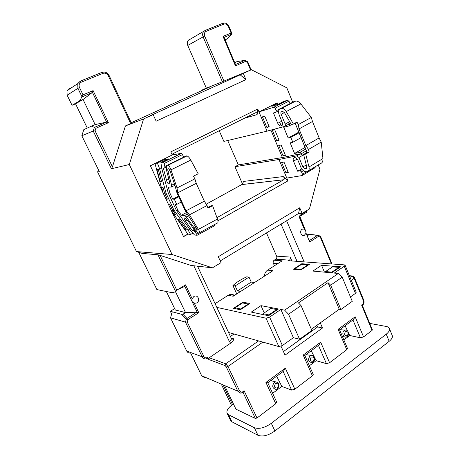 <?xml version="1.0" encoding="UTF-8"?>
<svg xmlns="http://www.w3.org/2000/svg" width="459" height="459" viewBox="0 0 459 459"><rect width="100%" height="100%" fill="white"/><g stroke="black" fill="none" stroke-linecap="round" stroke-linejoin="round"><path stroke-width="0.69" d="M295.131 123.104L307.054 152.417L309.165 151.981L308.523 149.439L305.826 145.589L299.016 128.927L298.356 124.527L296.973 122.105L293.404 124.045L291.327 124.601L284.546 112.776L282.635 111.365L281.688 111.606C280.845 112.013 280.661 112.914 281.137 114.308L285.159 124.05L288.711 122.14L289.526 124.125L290.69 123.494M347.343 335.69C348.811 332.769 348.163 331.421 345.403 331.65C343.934 334.577 344.583 335.925 347.343 335.69M344.227 330.572L345.093 330.141C348.117 329.137 349.884 334.772 347.13 336.619L346.212 337.067C343.2 338.019 341.479 332.396 344.227 330.572M313.227 361.227C314.799 358.163 314.117 356.786 311.191 357.079C309.613 360.149 310.29 361.526 313.227 361.227M310.014 355.937L311.087 355.438C314.254 354.537 315.93 360.212 313.072 362.14L311.931 362.662C308.293 361.784 307.656 359.54 310.014 355.937M277.586 387.901C279.273 384.694 278.561 383.276 275.446 383.649C273.753 386.862 274.471 388.28 277.586 387.901M274.287 382.433L275.635 381.848C279.37 382.806 279.996 385.118 277.494 388.796L276.066 389.398C272.371 388.371 271.78 386.048 274.287 382.433M340.584 329.717L340.004 329.528M307.077 354.784L306.199 354.457M272.158 380.993L270.925 380.477M302.148 229.207C299.148 230.877 301.202 236.815 304.277 235.381L306.038 233.218L305.74 231.107L304.26 229.001L302.148 229.207M194.323 303.313L196.859 302.934C200.331 300.966 198.185 294.781 194.524 296.21L193.824 296.543L192.166 298.786C191.46 300.961 192.178 302.47 194.323 303.313L198.787 312.694L187.972 319.59L187.255 322.075L185.459 322.126L170.53 317.858L186.715 351.043L202.201 356.821L185.459 322.126L186.32 319.125L181.563 314.283L182.917 314.249L185.539 312.59L175.579 291.878M298.356 124.527L311.322 117.447L312.487 121.503L319.108 137.952L321.225 142.055L322.952 158.579C323.09 161.361 322.264 163.025 320.474 163.57L308.568 170.771M264.751 116.15L262.45 116.844L266.897 127.441L269.215 126.804L264.751 116.15M269.014 126.323L266.897 127.441M274.723 129.742L272.394 130.367L276.766 140.815L279.106 140.247L274.723 129.742M192.941 233.161L190.583 234.44L188.104 230.028L174.047 210.279L166.032 193.113L164.569 193.147L163.054 187.415L161.694 187.479L163.209 193.176L160.748 187.96L165.992 199.166L167.116 198.586M174.047 210.279L172.55 210.211L169.761 204.249L168.378 204.215L166.009 199.154L167.38 199.154L164.569 193.147M189.452 214.841L186.015 210.824L177.69 192.832L176.956 192.849L185.258 210.79L196.745 228.651C197.341 229.672 197.427 230.2 196.991 230.223L194.14 227.962L186.32 216.918L184.759 215.466L181.397 215.248L178 210.457L175.16 204.364L176.726 204.398L174.288 199.166L172.739 199.16L169.882 193.015L168.269 193.055L176.348 210.383L190.502 230.315L194.478 234.962L197.037 235.306L196.745 234.222L193.801 230.705L192.229 230.521L185.356 220.831C184.151 219.023 183.875 218.048 184.518 217.905L184.719 217.927C185.683 218.289 186.807 219.333 188.092 221.06L192.883 227.83C195.006 230.67 196.865 232.38 198.46 232.96L198.976 233.029C199.998 232.988 199.808 231.766 198.414 229.368L189.452 214.841L207.003 205.546L204.358 201.174L196.251 183.336L194.886 178.861L177.025 187.938L170.966 169.864L190.772 160.071L198.19 173.783L193.44 176.187L194.886 178.861M178 210.457L176.348 210.383M204.358 201.174L186.015 210.824L185.258 210.79M169.882 193.015L168.333 187.163L171.505 187.008L171.632 185.235L168.023 171.511C167.661 169.922 167.719 169.004 168.201 168.769L168.74 168.74L170.002 170.725L175.045 185.78L176.956 192.849M161.643 167.644L159.554 168.665L157.397 163.071L155.153 163.421L150.391 165.785L158.349 182.837L153.059 171.488M166.032 193.113L159.554 168.665M188.104 230.028L189.693 229.173M163.197 162.176L181.368 153.329L182.475 154.568L164.052 163.565L163.289 162.188L160.897 162.532L161.746 168.384L168.269 193.055M181.368 153.329L172.211 154.958L155.153 163.421M157.397 163.071L164.77 159.491L165.309 160.386M160.897 162.532L168.361 158.9L164.77 159.491M160.214 181.902L161.562 181.804L158.28 169.417L156.944 169.583L160.214 181.902L161.43 181.299M164.052 163.565L164.821 166.479L164.735 168L163.324 168.178L166.519 180.278C167.087 182.252 167.764 183.462 168.556 183.904L168.832 183.927C169.52 183.64 169.606 182.355 169.09 180.077L166.869 171.643C166.026 167.942 166.158 165.808 167.271 165.234L168.034 165.223C169.09 165.756 170.071 167.305 170.966 169.864M167.271 165.234L186.176 155.962L187.002 155.922C188.179 156.318 189.435 157.701 190.772 160.071M182.475 154.568L183.669 157.196M196.251 183.336L177.69 192.832L177.025 187.938M172.739 199.16L178.517 196.194M190.583 234.44L187.886 234.079L171.786 211.507M184.753 229.225L177.702 219.339L179.13 219.454L186.216 229.397L184.753 229.225L185.723 228.702M188.081 234.107L183.566 236.672L175.9 220.291L181.001 231.238M172.55 210.211L175.889 214.898L174.472 214.806L175.458 214.29M175.9 220.291L171.15 210.147L174.472 214.806M199.602 232.69L217.073 223.166C218.203 223.08 218.329 221.708 217.451 219.041L212.615 205.701L211.238 205.672L207.732 207.531M207.003 205.546L207.967 208.174L212.615 205.701M192.229 230.521L194.163 229.471M181.397 215.248L186.497 212.563M303.365 170.696L301.477 171.832L302.464 174.225L302.125 175.556L286.8 178.086L278.986 159.497L296.83 155.831L300.284 153.822L282.388 157.546L270.896 130.104M285.159 124.05C285.578 125.278 285.412 126.059 284.666 126.397L267.063 131.136L258.979 111.898L273.816 107.234L287.391 100.28L283.392 101.559L277.879 104.382L271.797 106.31L277.282 103.516L273.346 104.772L277.225 102.85L277.672 103.935M172.211 154.958L170.8 151.877L257.757 108.995L258.979 111.898L273.346 104.772M281.086 144.992L285.423 155.383L283.065 155.876L278.745 145.543L281.086 144.992M306.48 150.724L301.626 153.547L300.111 152.29L294.563 153.455L290.186 142.864L292.802 142.256L290.794 137.39L288.183 138.027L283.754 127.321L289.147 125.875L289.526 124.125M288.711 122.14C289.124 123.368 288.958 124.148 288.206 124.487L285.005 126.208M300.284 153.822L302.424 155.486L298.97 157.5L296.83 155.831M301.626 153.547L302.424 155.486M283.978 162.05L288.298 172.354L285.928 172.773L281.625 162.515L283.978 162.05M301.477 171.832L300.192 170.777L297.673 171.218L293.513 161.195C292.853 159.284 293.135 158.103 294.351 157.649L294.695 157.592C296.026 157.644 297.116 158.556 297.966 160.323L300.857 167.311C302.263 170.226 304.082 171.712 306.314 171.769L307.151 171.632C308.913 171.138 309.527 169.583 308.999 166.967L305.688 154.012L303.583 154.442L306.738 166.726L305.952 168.728L305.201 168.86L302.865 166.95L298.97 157.5M303.583 154.442L307.054 152.417M309.165 151.981L305.688 154.012M227.698 140.511L238.336 164.919L282.388 157.546M238.336 164.919L234.951 166.72L278.986 159.497M219.213 130.746L223.883 141.418L267.063 131.136M276.175 110.734L290.237 103.459L288.883 101.169L275.142 108.232L276.175 110.734L275.888 112.225L273.478 112.96L277.787 123.333C278.579 125.02 279.606 125.909 280.868 126.007L281.373 125.909C282.578 125.37 282.842 124.102 282.159 122.111L279.175 114.888C278.062 111.646 278.481 109.546 280.438 108.576L281.809 108.272C283.484 108.37 284.964 109.472 286.255 111.566L293.404 124.045M275.142 108.232L273.816 107.234M216.952 217.658L283.702 179.785L241.761 184.587L243.763 181.403L283.237 176.577L287.965 180.852L286.8 178.086M287.965 180.852L217.939 220.802M168.361 204.226L173.542 215.3M160.765 187.949L158.366 182.825M299.738 207.766L302.108 213.395L298.545 213.515L299.738 207.766L218.295 256.707L221.02 262.64L212.465 267.832L191.042 265.457L160.088 255.37L176.795 290.163L175.757 291.838L157.948 254.791L142.164 253.408L136.484 251.572L97.629 172.005L98.369 169.698M318.202 164.942L319.957 169.256L309.429 208.948L302.108 213.395M243.299 73.434L245.904 79.636L156.158 121.176L153.14 114.595L150.46 115.628L251.406 69.734L286.818 87.812L292.687 102.237M153.14 114.595L143.587 118.95L129.306 164.523L172.096 254.521L212.465 267.832M231.462 405.354L221.674 384.969M348.484 332.861L349.747 335.495L343.848 339.912M345.088 325.775L347.526 330.87M311.265 350.722L316.153 360.682L309.395 365.754M276.685 376.231L281.82 386.438L272.64 393.317M270.162 387.947L270.512 387.924M223.487 385.749L232.512 404.568L232.139 404.844C228.083 407.959 226.379 410.742 227.016 413.192L228.467 414.695L231.91 421.815L257.969 435.298L254.366 427.719C259.106 429.308 264.757 427.845 271.321 423.318L386.254 334.186C388.739 332.196 389.823 330.388 389.496 328.764C389.163 327.588 388.073 326.819 386.226 326.464L369.713 323.4M231.91 421.815L230.441 420.272L227.194 413.553M392.112 335.231L392.359 335.827C392.697 337.485 391.63 339.316 389.157 341.318L386.254 334.186M271.321 423.318L274.901 430.972L389.157 341.318M274.901 430.972C268.377 435.516 262.732 436.962 257.969 435.298M233.413 403.909L232.512 404.568M228.467 414.695L254.366 427.719M372.364 329.832L372.054 330.428L361.554 304.948L362.323 305.453L372.387 329.883M347.44 348.37L346.757 349.683L338.111 329.338L355.163 316.79L363.545 336.906L372.054 330.428M363.545 336.906L360.407 337.813L352.954 319.975M349.747 335.495L360.407 337.813M313.187 374.332L312.407 375.835L303.198 355.036L320.669 342.179L329.596 362.748L346.757 349.683M329.596 362.748L326.412 363.643L318.471 345.409M316.153 360.682L326.412 363.643M276.657 402.009L275.761 403.731L265.927 382.473L285.337 368.181L294.844 389.203L312.407 375.835M294.844 389.203L291.608 390.087L283.157 371.451M281.82 386.438L291.608 390.087M204.387 377.527L201.667 375.714L237.842 391.217L240.763 393.191L243.236 392.422L244.056 390.638L256.994 418.017L275.761 403.731M256.994 418.017L255.347 418.447L243.081 392.531M225.03 386.415L235.937 409.164L255.347 418.447M281.057 346.264L285.045 355.123L322.493 328.001L320.279 322.872M356.19 292.159L355.455 293.376L344.267 266.26L334.261 273.076L338.323 273.455L342.242 277.179L352.271 301.345L340.899 309.527L339.247 309.251L311.363 329.275M350.446 296.95L355.455 293.376M282.394 345.541L278.842 346.591L266.042 318.213L269.617 317.1L282.394 345.541L293.387 337.692L299.589 339.247L311.856 330.423L301.052 305.596L288.545 314.226L284.643 310.169L338.323 273.455M278.842 346.591L228.559 332.477M331.696 272.835L312.883 271.074L321.558 265.296L340.578 266.805L331.696 272.835M242.88 302.177L233.499 308.299L240.344 309.75L249.839 303.508L242.88 302.177L243.293 303.078M260.976 305.642L251.302 312.08L268.526 315.746L278.47 308.987L260.976 305.642L264.241 312.889M344.267 266.26L345.082 265.222L344.474 264.889L288.51 260.706L289.365 260.161L275.819 259.163L274.149 260.224L282.153 260.832L267.603 270.122L272.99 270.672L233.178 296.239L228.14 295.326L229.793 294.586C231.485 294.15 233.04 294.426 234.463 295.412L229.793 294.586M215.082 303.669L228.14 295.326M266.042 318.213L216.82 307.387M293.387 337.692L280.856 309.446L269.617 317.1M280.856 309.446L284.643 310.169M300.869 269.949L293.335 269.244L301.793 263.73L309.406 264.332L300.869 269.949M342.242 277.179L330.652 285.171L340.899 309.527M283.438 351.554L317.605 326.951L316.894 325.305M317.605 326.951L322.493 328.001M264.418 276.18C264.568 273.512 265.629 271.493 267.603 270.122M291.872 260.959L290.191 257.057C290.616 258.342 290.34 259.375 289.365 260.161M230.424 336.458L234.044 334.014M187.255 322.075L203.773 356.345C204.748 357.922 206.062 358.261 207.726 357.354L208.747 359.483L209.241 357.739L225.667 363.786L258.583 340.905M231.187 338.082L233.648 338.805C233.815 340.021 232.799 341.49 230.596 343.2L209.241 357.739M277.804 263.609L273.334 263.236L274.442 265.755M273.334 263.236C272.916 261.986 273.191 260.982 274.149 260.224M275.819 259.163C276.777 258.411 277.047 257.407 276.628 256.162L290.191 257.057M266.49 232.925L276.628 256.162M174.638 308.626L170.329 311.3L171.649 314.013M190.766 353.304L201.667 375.714M182.917 314.249L187.002 318.385L196.739 312.189L185.539 312.59L175.281 309.957L166.347 291.517M170.329 311.3L181.563 314.283M172.291 311.822L170.53 317.858M307.639 235.61L309.429 234.348L307.06 234.239M234.951 166.72L242.507 183.99M206.326 88.099L201.702 90.199L201.874 90.589M129.306 164.523L111.422 168.746L93.206 131.016L81.817 135.744L83.836 129.57L87.267 128.044L75.528 103.809L72.04 105.283L79.464 100.997L82.029 96.901L77.91 88.329L67.14 95.202L66.985 90.721L69.441 88.34M72.04 105.283L67.14 95.202M75.528 103.809L83.056 99.488L79.464 100.997M87.267 128.044L95.133 124.596L83.056 99.488L92.11 92.626L82.029 96.901M83.836 129.57L95.133 124.596L106.281 122.157L108.381 122.708L95.902 128.285L95.076 130.832L112.432 166.846L125.422 125.927L143.587 118.95M95.076 130.832L93.206 131.016L94.388 127.39L91.605 126.162M131.211 122.748L210.698 86.579L201.702 90.199M130.66 123.546L108.295 75.758L109.104 75.477L131.412 123.178L125.422 125.927M251.406 69.734L222.368 81.742L203.13 36.875L187.748 45.424C187.008 43.559 187.134 41.907 188.115 40.455L189.647 39.256M187.748 45.424L206.366 88.191L222.368 81.742M220.234 260.93L298.545 213.515M97.629 172.005L99.305 171.609L81.817 135.744M136.484 251.572L172.096 254.521M207.726 357.354L207.778 358.227L205.718 358.915C204.152 358.972 202.976 358.278 202.201 356.821L203.773 356.345M138.704 252.289L156.886 289.577L171.93 292.658L175.757 291.838M250.603 70.061L247.435 62.47L245.439 61.443L235.461 65.901L223.022 36.404L231.107 33.031L232.036 33.788L227.492 38.688L225.053 39.715M225.128 39.904L227.492 38.688M237.114 61.563L234.71 62.625L237.114 61.563L244.894 60.358L235.513 64.535M257.757 108.995L257.115 114.601C257.183 112.989 256.627 112.386 255.451 112.794L173.135 153.576L172.005 154.511M241.761 184.587L206.183 204.198M157.948 254.791L160.088 255.37M112.432 166.846L111.422 168.746M224.009 37.242L235.559 64.644M106.626 122.163L92.402 92.299L92.11 92.626M196.739 312.189L198.787 312.694M176.795 290.163L185.534 284.85L184.518 286.536L177.908 289.486M94.388 127.39L95.902 128.285M245.904 79.636L240.051 74.742M190.118 353.057C188.597 353.109 187.461 352.437 186.715 351.043M299.589 339.247L288.545 314.226M235.151 285.9L249.002 277.116L251.239 282.09L237.446 290.92L235.151 285.9L232.925 285.561L236.764 293.938M237.446 290.92L240.642 291.442M251.239 282.09L254.516 282.537M249.002 277.116L246.718 276.829C240.837 279.525 236.242 282.434 232.925 285.561M330.652 285.171L328.036 282.641L339.247 309.251M328.036 282.641L298.442 302.94L301.052 305.596M263.082 313.669L270.879 308.419L276.702 309.544L268.836 314.88L263.082 313.669L263.541 314.685M276.702 309.544L276.92 310.037M268.836 314.88L269.06 315.379M248.216 304.03L240.705 308.964L235.094 307.782L242.53 302.929L248.216 304.03L248.411 304.449M240.705 308.964L240.9 309.389M235.094 307.782L235.53 308.729M324.444 272.158L321.558 265.296M302.079 264.39L301.793 263.73M325.557 271.55L331.834 272.13L338.857 267.368L332.528 266.851L325.557 271.55L325.873 272.29M338.857 267.368L339.052 267.844M331.834 272.13L332.035 272.606M294.902 268.727L301.064 269.295L307.823 264.854L301.597 264.355L294.902 268.727L295.2 269.422M301.064 269.295L301.242 269.703M307.823 264.854L307.995 265.262M338.111 329.338L339.591 329.878M355.163 316.79L353.344 319.688L339.562 329.849M303.198 355.036L304.856 355.495L313.233 374.435M320.669 342.179L318.839 345.134L304.81 355.484M265.927 382.473L267.798 382.829L276.702 402.113M285.337 368.181L283.501 371.199L267.769 382.8M207.026 205.615L208.397 207.181M214.33 224.663L214.347 225.857L197.186 235.226M287.965 171.568L285.928 172.773M285.137 154.694L283.065 155.876M278.86 139.662L276.766 140.815M301.666 168.826L297.673 171.218M308.523 149.439L321.225 142.055M311.322 117.447L300.852 103.918C299.337 102.047 297.673 101.072 295.86 100.991L293.754 101.686M293.439 101.984L293.158 102.391M319.108 137.952L305.826 145.589M312.487 121.503L299.016 128.927M176.726 204.398L181.248 202.058M174.288 199.166L178.821 196.831M301.219 137.522L292.802 142.256M299.228 132.703L290.794 137.39M298.952 132.049L288.183 138.027M305.16 147.345L294.563 153.455M281.224 125.95L279.715 122.306M183.474 236.471L187.886 234.079M162.429 191.506L154.987 163.502M315.528 166.56L314.966 167.77L302.458 175.355M276.679 103.12L276.892 103.642M277.282 103.516L278.016 104.308M287.391 100.28L288.883 101.169M283.237 176.577C284.494 177.862 284.678 178.918 283.788 179.727L283.702 179.785M92.402 92.299L93.12 90.63L108.381 122.708M82.098 96.815L83.016 94.841L93.12 90.63M247.435 62.47L247.688 61.799M245.439 61.443L244.894 60.358M235.461 65.901L235.565 64.656M223.022 36.404L224.003 37.225M304.26 229.001L299.595 217.939L299.968 216.648L305.407 230.315M299.974 216.648L300.582 214.921C299.532 215.696 299.205 216.705 299.595 217.939M320.244 236.104L320.262 237.062L318.5 236.374L309.727 241.968L309.779 240.682M300.582 215.891L306.589 212.23L305.683 211.226M166.319 167.219L164.821 167.954M166.519 180.278L168.837 179.119M168.74 183.933L169.176 183.715M168.832 183.927L169.119 183.784M167.655 165.183L186.583 155.894M164.821 166.479L166.812 165.504M174.885 185.298L171.643 186.939M168.023 171.511L169.945 170.564M171.632 185.235L174.391 183.841M198.414 229.368L217.451 219.041M185.356 220.831L187.157 219.872M193.778 230.699L194.771 230.16M196.745 234.222L198.942 233.029M196.039 231.416L195.115 231.915M184.707 215.46L187.49 213.986M188.66 215.678L186.32 216.918M194.14 227.962L195.775 227.079M196.572 230.177L197.261 229.804M262.858 342.104L227.98 366.477L239.495 390.758C240.86 392.617 242.381 392.583 244.056 390.638M361.554 304.948C363.316 304.311 363.93 302.906 363.408 300.731L354.182 278.28L351.296 280.294M230.596 343.2L229.276 341.324L193.824 265.767M185.534 284.85L192.166 298.786M309.647 240.378L317.76 235.243L318.351 235.364L318.5 236.374L317.525 235.369L309.4 234.497M80.359 81.105L102.093 72.321L80.302 81.128L77.749 83.618L77.91 88.329L79.527 87.571L83.016 94.841M108.295 75.758C106.993 73.515 105.214 72.717 102.959 73.354L81.323 82.167C79.212 83.308 78.615 85.11 79.527 87.571M205.167 30.403L223.074 23.168L223.946 24.069L206.166 31.315C204.433 32.273 203.945 33.886 204.697 36.146L223.923 81.065M231.107 33.031L228.347 26.433C227.268 24.356 225.805 23.57 223.946 24.069M286.6 220.75L304.162 261.877M331.461 263.919L320.262 237.062M309.727 241.968L306.038 233.218M300.582 214.921L305.883 211.697M350.062 277.305L351.835 276.077L349.46 275.848M239.495 390.758L237.842 391.217L226.316 366.965L225.162 365.616L208.747 359.483M257.115 114.601L244.567 118.187M197.175 312.24L184.828 286.318M235.507 64.518L244.848 60.353M232.047 34.046L224.067 37.386M94.468 127.401L106.195 122.174M297.036 261.343L281.04 224.118M231.428 338.828L232.753 339.155L233.648 338.805M101.99 72.315L104.296 72.029M204.697 36.146L203.13 36.875C202.367 34.918 202.494 33.186 203.509 31.677L205.293 30.392L206.166 31.315M222.954 23.179L224.112 22.956M302.464 174.225L306.589 171.729M300.152 170.782L302.2 169.555M297.214 159.032L293.513 161.195M322.952 158.579L308.999 166.967M300.852 103.918L286.255 111.566M295.12 101.112L281.092 108.376M294.46 101.324L280.438 108.576M281.912 125.623L281.373 125.909M282.015 125.525L281.212 125.955M281.786 121.199L277.787 123.333M278.659 110.791L276.054 112.139M291.672 124.509L289.411 125.737M284.425 112.581L281.137 114.308M306.549 168.373L305.952 168.728M306.755 167.965L305.287 168.849M306.273 164.913L302.865 166.95M300.02 152.302L305.797 148.963M109.104 75.477L109.104 75.483C107.429 72.585 105.094 71.535 102.093 72.321L102.959 73.354M81.323 82.167L80.463 81.111L77.749 83.618L66.985 90.721M228.886 26.249L228.347 26.433M187.972 319.59L186.32 319.125L187.002 318.385L187.972 319.59M225.162 365.616L225.667 363.786L227.98 366.477L226.316 366.965M354.52 277.747L354.182 278.28L351.835 276.077L352.604 275.997M363.408 300.731L363.729 300.18M229.276 341.324C230.848 340.211 231.554 339.276 231.393 338.524L231.33 338.392M193.939 266.025L194.272 265.818M345.093 330.141L339.838 329.648M311.087 355.438L305.992 354.612M275.635 381.848L270.707 380.637M302.458 235.352L304.277 235.381M193.021 302.624L196.062 303.296M168.556 183.904L169.262 183.548M168.034 165.223L187.002 155.922M196.527 230.166L197.255 229.775M184.759 215.466L187.507 214.014M344.577 336.889L342.466 336.659M339.58 329.866L347.486 348.479M392.359 335.827L389.496 328.764M197.536 266.18L231.393 338.524L232.753 339.155L231.554 338.805M188.115 40.455L205.293 30.392L223.074 23.168C225.587 22.571 227.526 23.593 228.88 26.243L232.036 33.788M295.86 100.991L281.809 108.272M282.193 125.296L280.868 126.007M306.767 167.919L305.201 168.86M305.809 148.997L300.111 152.29M283.788 179.727L241.847 184.541M106.281 122.157L94.514 127.401M251.119 69.854L247.78 61.856L245.1 60.468M235.587 64.713L223.975 37.168M305.373 230.24L300.014 217.52M306.641 212.133L306.142 210.945M309.429 234.348L317.76 235.243L320.445 236.184M332.041 263.959L320.502 236.293M302.211 169.566L300.192 170.777M273.983 107.211L287.563 100.251M181.466 153.335L163.289 162.188M193.801 230.705L194.782 230.171M362.323 305.459C363.953 304.099 364.429 302.355 363.752 300.226L354.543 277.793C354.423 276.92 353.608 276.312 352.087 275.951L349.402 275.698M356.236 292.274L345.082 265.222M296.944 155.813L300.404 153.811"/></g></svg>
